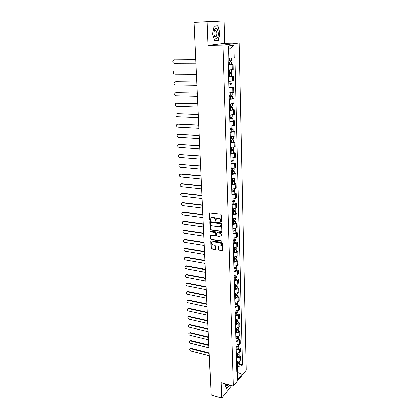 <?xml version="1.0" encoding="UTF-8"?>
<svg xmlns="http://www.w3.org/2000/svg" width="419" height="419" viewBox="0 0 419 419"><rect width="100%" height="100%" fill="white"/><g stroke="black" fill="none" stroke-linecap="round" stroke-linejoin="round"><path stroke-width="0.63" d="M221.101 221.902L221.504 221.52L221.269 214.806L220.651 214.093L209.531 212.925L209.72 219.923L210.144 220.415L210.474 220.274L210.783 218.09L212.292 217.424L213.177 217.54C214.319 217.817 214.973 218.566 215.136 219.802L215.596 221.159L215.932 221.007L216.235 218.838L217.775 218.152L218.666 218.273C219.823 218.545 220.483 219.305 220.64 220.541L221.101 221.902M216.833 218.299L218.975 218.063C220.132 218.341 220.787 219.095 220.949 220.331L220.975 221.201L221.473 221.698M218.383 249.452L218.985 250.148L222.421 250.41L222.243 242.905L221.635 242.203L210.684 240.794L210.904 248.252L211.501 248.944L215.015 249.509L215.57 249.001L215.45 245.943L214.847 245.241L213.098 244.968C211.731 244.455 211.265 243.554 211.7 242.266L212.967 241.721L219.865 242.784C221.237 243.292 221.709 244.188 221.29 245.482L219.98 246.053L218.341 246.079L218.383 249.452L218.687 249.221L219.289 249.918L222.437 250.384M208.081 45.399L224.741 43.319L224.081 20.95L207.169 21.856L208.081 45.399L222.971 45.105L233.388 386.145L221.132 382.741L221.724 398.05L211.113 394.965L194.055 22.39L197.265 22.223L195.264 22.327M207.169 21.856L194.055 22.39M221.263 231.524L221.834 230.984L221.578 223.61L220.96 222.903L209.893 221.656L210.113 229.303L210.72 230L221.263 231.524L221.756 231.298M221.913 233.315L222.091 240.915L221.599 241.129L211.113 239.527L210.511 238.83L210.464 235.426L215.172 235.855L215.733 235.326L215.654 233.263L215.047 232.561L210.626 231.917L210.259 231.199L221.3 232.608L221.913 233.315M224.081 20.95L195.264 22.301M224.741 43.319L239.081 43.016L246.189 370.16L233.388 386.145M221.724 398.05L231.702 385.674M228.444 69.931L232.32 69.633L232.194 64.725L228.308 65.013M232.194 64.725L233.153 64.536L231.477 64.542M232.32 69.633L233.273 69.428L233.153 64.536M231.775 76.043L233.441 76.059L232.493 76.279L228.633 76.593M228.769 81.448L233.561 80.888L233.441 76.059M232.074 87.403L233.729 87.435L232.786 87.691L228.952 88.032M229.088 92.824L233.849 92.201L233.729 87.435M232.367 98.622L234.012 98.664L233.079 98.957L229.266 99.324M229.403 104.059L234.132 103.378L234.012 98.664M232.66 109.699L234.294 109.757L233.367 110.082L229.581 110.469M229.712 115.146L234.41 114.408L234.294 109.757M232.943 120.641L234.572 120.714L233.65 121.065L229.884 121.484M230.015 126.098L234.687 125.307L234.572 120.714M233.226 131.446L234.844 131.535L233.928 131.917L230.188 132.357M230.319 136.913L234.959 136.07L234.844 131.535M233.509 142.12L235.111 142.224L234.205 142.633L230.492 143.094M230.618 147.598L235.227 146.702L235.111 142.224M233.781 152.663L235.378 152.778L234.478 153.223L230.785 153.705M230.911 158.152L235.494 157.209L235.378 152.778M234.053 163.075L235.64 163.211L234.745 163.677L231.079 164.185M231.204 168.579L234.86 168.066L235.756 167.584L235.64 163.211M234.326 173.366L235.902 173.513L235.012 174.011L231.367 174.534M231.492 178.876L235.127 178.342L236.012 177.834L235.902 173.513M234.593 183.538L236.159 183.695L235.279 184.219L231.655 184.763M231.775 189.053L235.389 188.498L236.269 187.963L236.159 183.695M234.855 193.583L236.416 193.751L235.536 194.301L231.937 194.872M232.058 199.109L235.646 198.533L236.52 197.972L236.416 193.751M235.117 203.508L236.667 203.692L235.792 204.268L232.215 204.854M232.336 209.044L235.902 208.447L236.772 207.866L236.667 203.692M235.373 213.323L236.913 213.517L236.049 214.119L232.493 214.722M232.608 218.865L236.154 218.252L237.018 217.639L236.913 213.517M235.625 223.018L237.159 223.227L236.3 223.851L232.765 224.474M232.88 228.565L236.405 227.936L237.264 227.302L237.159 223.227M235.876 232.603L237.4 232.823L236.546 233.472L233.032 234.111M233.147 238.16L236.651 237.505L237.505 236.85L237.4 232.823M236.122 242.077L237.641 242.308L236.793 242.978L233.299 243.638M233.409 247.634L236.897 246.969L237.741 246.288L237.641 242.308M236.368 251.442L237.877 251.683L237.034 252.379L233.561 253.055M233.671 257.009L237.138 256.323L237.976 255.621L237.877 251.683M236.609 260.702L238.112 260.953L237.274 261.671L233.823 262.362M233.933 266.269L237.374 265.567L238.212 264.845L238.112 260.953M236.85 269.857L238.343 270.119L237.51 270.857L234.08 271.564M234.19 275.43L237.61 274.712L238.442 273.963L238.343 270.119M237.086 278.907L238.573 279.18L237.746 279.939L234.336 280.662M234.441 284.48L237.845 283.747L238.668 282.982L238.573 279.18M237.322 287.858L238.799 288.141L237.976 288.916L234.588 289.66M234.692 293.431L238.076 292.687L238.893 291.902L238.799 288.141M237.552 296.704L239.024 296.998L238.207 297.794L234.834 298.553M234.939 302.288L238.301 301.523L239.118 300.716L239.024 296.998M237.783 305.456L239.244 305.76L238.432 306.577L235.08 307.347M235.185 311.039L238.526 310.259L239.338 309.437L239.244 305.76M238.008 314.114L239.464 314.423L238.657 315.256L235.321 316.046M235.426 319.697L238.751 318.901L239.553 318.063L239.464 314.423M238.233 322.672L239.678 322.991L238.877 323.845L235.562 324.646M235.661 328.255L238.971 327.449L239.768 326.59L239.678 322.991M238.458 331.141L239.893 331.466L239.097 332.34L235.803 333.152M235.902 336.724L239.186 335.902L239.982 335.027L239.893 331.466M238.673 339.516L240.103 339.851L239.312 340.741L236.033 341.569M236.133 345.099L239.406 344.266L240.192 343.371L240.103 339.851M238.893 347.801L240.312 348.142L239.527 349.048L236.269 349.891M236.368 353.385L239.616 352.536L240.401 351.625L240.312 348.142M239.108 355.993L240.522 356.349L239.741 357.271L236.499 358.125M236.594 361.581L239.83 360.722L240.611 359.79L240.522 356.349M228.889 58.257L228.648 49.583M237.542 372.695L237.568 366.515L241.821 365.625L242.035 374.293L237.73 379.645L237.489 370.883L236.876 371.632L228.14 59.016L228.905 58.88L228.549 45.943L233.954 45.215L234.268 57.932L229.125 58.257M241.821 365.625L242.418 364.897L235.001 57.801L234.268 57.932M222.971 45.105L239.081 43.016M218.357 40.58L219.949 33.059L217.87 25.816L214.114 26.067L212.475 33.74L214.638 41.004L218.357 40.58L215.665 40.643M225.48 383.951L225.16 385.585L226.815 388.67L229.696 385.119M237.531 372.412L242.035 374.293M237.568 366.515L236.725 366.295M239.317 364.101L242.418 364.897M237.489 370.883L236.824 369.825M233.954 45.215L228.884 49.547M214.062 26.303L217.686 26.057L219.949 33.059M211.38 217.561L213.486 217.335C214.633 217.613 215.287 218.362 215.445 219.593L215.905 220.949M209.531 212.925L209.846 212.726L210.034 219.718L210.458 220.211M209.893 221.656L210.202 221.452L210.422 229.088L211.029 229.785L221.567 231.304M220.766 224.186L220.336 223.688L211.04 222.41L210.71 222.557L210.689 223.694C210.851 224.914 211.501 225.663 212.637 225.941L218.98 226.831L220.535 226.14L221.075 223.976L220.645 223.479L220.336 223.688M210.925 222.416L220.645 223.479M220.268 226.459L220.839 225.925L221.106 224.883L220.803 225.092M221.075 223.976L221.106 224.883M210.762 235.227L210.82 238.61L211.422 239.307L222.096 240.899M215.963 235.426L215.654 235.646L216.042 235.106L215.963 233.043L215.356 232.341L210.626 231.917M210.537 231.047L210.935 231.697M219.608 236.515L220.913 235.939C221.352 234.624 220.876 233.713 219.488 233.21L217.037 232.849L216.471 233.383L216.55 235.447L217.157 236.148L219.608 236.515M220.729 236.169L221.216 235.719C221.656 234.404 221.18 233.498 219.792 232.99L219.488 233.21M216.843 232.859L219.792 232.99M218.634 245.874L218.687 249.221M221.127 245.691L221.588 245.251C222.012 243.963 221.536 243.062 220.164 242.559L219.865 242.784M212.171 241.831L213.276 241.496L220.164 242.559M210.982 240.595L211.213 248.022L211.81 248.718L215.513 249.279M228.229 62.091L231.408 61.912L231.477 64.594L228.303 64.845M228.229 62.159L231.408 61.912M229.952 60.823L229.984 62.028M195.767 59.802L174.063 59.954L173.272 60.289C172.492 61.729 172.822 62.703 174.252 63.217L195.919 63.128M228.193 60.886L231.372 60.645L231.309 58.121M174.21 59.933L195.767 59.734M230.366 60.797L230.392 61.839M228.549 73.66L231.707 73.477L231.78 76.122L228.627 76.399M228.554 73.744L231.707 73.477M230.267 72.429L230.298 73.597M196.281 71.031L174.702 70.963L173.89 71.309C173.147 72.728 173.476 73.686 174.885 74.189L196.432 74.32M228.517 72.492L231.676 72.225L231.613 69.743M174.76 70.952L196.281 70.947M230.675 72.403L230.701 73.367M228.868 85.083L232.011 84.889L232.079 87.503L228.947 87.807M228.874 85.188L232.011 84.889M230.576 83.894L230.607 85.026M196.789 82.124L175.331 81.846L174.503 82.197C173.785 83.585 174.121 84.533 175.514 85.026L196.94 85.371M228.837 83.947L231.974 83.653L231.911 81.249M175.781 81.747L196.783 82.019M230.984 83.863L231.005 84.753M214.879 29.141L214.806 29.257C214.03 30.66 213.774 32.488 214.025 34.735C214.769 38.181 215.879 39.14 217.356 37.61C219.703 34.416 217.162 25.554 214.879 29.141M214.109 35.233L214.889 36.636L216.204 36.306C217.152 34.007 217.021 31.97 215.806 30.199L214.502 30.519L214.025 31.687M214.083 26.219L217.686 26.057M219.708 33.075L218.163 40.365L214.565 40.769M226.297 384.176L226.312 384.375C226.632 386.192 227.344 386.328 228.449 384.773M226.428 384.213L227.067 384.391M229.486 385.061L226.747 388.429L225.181 385.501M229.183 96.365L232.304 96.16L232.372 98.743L229.261 99.067M229.188 96.485L232.304 96.16M230.879 95.207L230.911 96.307M197.291 93.081L175.949 92.594L175.111 92.95C174.419 94.317 174.76 95.249 176.132 95.736L197.438 96.286M229.156 95.26L232.273 94.94L232.21 92.615M175.896 92.594L197.286 92.96M231.283 95.176L231.309 95.993M229.497 107.505L231.602 107.096L232.597 107.29L232.66 109.841L229.57 110.192M229.502 107.636L232.597 107.29M231.183 106.379L231.209 107.453M197.789 103.907L176.561 103.215L175.708 103.577C175.048 104.923 175.393 105.834 176.745 106.321L197.93 107.075M229.465 106.426L232.566 106.086L232.503 103.839M176.472 103.215L197.778 103.765M231.581 106.347L231.602 107.096M229.806 118.504L231.974 118.315L231.503 118.205L231.896 118.058L232.88 118.284L232.948 120.803L229.879 121.175M229.806 118.65L232.88 118.284M231.482 117.414L231.508 118.451M198.276 114.602L177.169 113.706L176.305 114.078C175.666 115.398 176.017 116.299 177.347 116.781L198.417 117.729M229.774 117.461L232.854 117.095L232.796 114.916M177.038 113.711L198.271 114.445M231.88 117.378L231.896 118.058M230.11 129.366L232.262 129.167L231.796 129.052L232.184 128.89L233.168 129.141L233.231 131.629L230.183 132.022M230.11 129.534L233.168 129.141M231.775 128.314L231.801 129.319M198.758 125.166L177.766 124.082L176.891 124.453C176.279 125.752 176.629 126.638 177.944 127.114L198.899 128.256M230.078 128.35L233.137 127.963L233.079 125.862M177.598 124.082L198.753 124.993M232.168 128.272L232.184 128.89M230.408 140.098L232.55 139.894L232.084 139.757L232.472 139.585L233.446 139.862L233.514 142.319L230.481 142.738M230.413 140.276L233.446 139.862M232.063 139.077L232.089 140.051M199.24 135.604L178.358 134.331L177.473 134.709C176.886 135.981 177.237 136.856 178.531 137.327L199.376 138.658M230.382 139.113L233.42 138.699L233.362 136.667M178.154 134.337L199.229 135.416M232.456 139.035L232.472 139.585M230.701 150.699L232.833 150.484L232.367 150.337L232.755 150.154L233.723 150.458L233.786 152.883L230.775 153.323M230.707 150.892L233.723 150.458M232.351 149.709L232.377 150.657M199.711 145.922L178.944 144.461L178.049 144.843C177.483 146.095 177.839 146.954 179.117 147.425L199.847 148.939M230.675 149.74L233.697 149.305L233.645 147.347M178.709 144.466L199.701 145.718M232.744 149.667L232.755 150.154M230.995 161.168L233.111 160.943L232.65 160.786L233.032 160.592L234.001 160.917L234.064 163.316L231.068 163.777M231 161.373L234.001 160.917M232.634 160.21L232.66 161.126M200.177 156.114L179.521 154.475L178.614 154.857C178.075 156.088 178.431 156.936 179.693 157.403L200.313 159.094M230.969 160.236L233.97 159.786L233.917 157.89M179.253 154.485L200.167 155.894M233.022 160.163L233.032 160.592M231.283 171.512L233.388 171.282L232.927 171.109L233.31 170.905L234.268 171.256L234.331 173.623L231.356 174.105M231.293 171.732L234.268 171.256M232.912 170.585L232.938 171.476M200.638 166.186L180.097 164.368L179.18 164.756C178.656 165.966 179.018 166.804 180.259 167.27L200.774 169.135M231.262 170.612L234.242 170.135L234.195 168.307M179.793 164.384L200.628 165.955M233.299 170.538L233.31 170.905M231.571 181.731L233.661 181.495L233.205 181.312L233.582 181.092L234.535 181.469L234.598 183.81L231.644 184.308M231.576 181.966L234.535 181.469M233.189 180.835L233.215 181.699M201.094 176.142L180.657 174.157L179.735 174.545C179.232 175.734 179.599 176.561 180.825 177.022L201.23 179.06M231.545 180.856L234.509 180.364L234.462 178.599M180.332 174.173L181.081 173.953L201.083 175.896M233.572 180.788L233.582 181.092M231.854 191.829L233.933 191.583L233.477 191.394L233.849 191.164L234.802 191.562L234.86 193.871L231.922 194.395M231.859 192.075L234.802 191.562M233.462 190.959L233.488 191.797M201.544 185.984L181.218 183.831L180.29 184.219C179.803 185.387 180.17 186.204 181.38 186.659L201.675 188.864M231.827 190.98L234.771 190.467L234.729 188.77M180.861 183.852L181.637 183.616L201.534 185.722M232.131 201.806L234.195 201.555L233.744 201.35L234.116 201.11L235.064 201.534L235.122 203.817L232.205 204.357M232.136 202.068L235.064 201.534M233.734 200.968L233.755 201.78M201.989 195.715L181.773 193.395L180.835 193.782C180.369 194.935 180.736 195.736 181.93 196.192L202.12 198.559M232.11 200.984L235.033 200.455L234.991 198.816M181.39 193.416L182.186 193.175L201.979 195.437M232.409 211.668L234.462 211.412L234.012 211.197L234.378 210.946L235.321 211.391L235.378 213.648L232.477 214.203M232.414 211.941L235.321 211.391M234.001 210.857L234.022 211.642M202.429 205.331L182.317 202.848L181.375 203.241C180.929 204.372 181.296 205.163 182.475 205.619L202.56 208.143M232.383 210.872L235.295 210.322L235.253 208.746M181.909 202.875L182.731 202.618L202.419 205.043M232.681 221.415L234.719 221.148L234.273 220.923L234.64 220.661L235.578 221.127L235.635 223.358L232.749 223.935M232.686 221.698L235.578 221.127M234.263 220.63L234.284 221.389M202.864 214.837L182.857 212.203L181.909 212.59C181.479 213.706 181.846 214.486 183.014 214.937L202.995 217.618M232.655 220.64L235.546 220.075L235.509 218.556M182.427 212.229L183.271 211.962L202.854 214.533M232.948 231.047L234.975 230.775L234.53 230.539L234.897 230.267L235.829 230.754L235.887 232.959L233.016 233.551M232.959 231.34L235.829 230.754M234.525 230.288L234.546 231.026M203.294 224.238L183.391 221.447L182.443 221.84C182.024 222.929 182.391 223.704 183.548 224.155L203.419 226.988M232.927 230.298L235.803 229.712L235.761 228.25M182.941 221.478L183.8 221.201L203.283 223.924M233.215 240.569L235.232 240.286L234.787 240.045L235.117 239.783M233.221 240.873L236.075 240.27L235.2 239.768M233.283 243.057L236.133 242.449L236.075 240.27M234.781 239.836L234.802 240.548M203.723 233.53L183.92 230.591L182.967 230.979C182.564 232.058 182.93 232.823 184.072 233.273L203.844 236.253M233.194 239.841L236.049 239.239L236.012 237.835M183.449 230.628L184.323 230.335L203.707 233.205M233.477 249.975L235.483 249.693L235.038 249.436L235.289 249.237M233.488 250.295L236.321 249.677L235.567 249.174M233.545 252.458L236.379 251.829L236.321 249.677M235.038 249.274L235.054 249.96M204.142 242.721L184.439 239.637L183.485 240.024C183.098 241.082 183.464 241.836 184.59 242.287L204.268 245.414M233.456 249.274L236.295 248.656L236.258 247.31M183.951 239.673L184.842 239.369L204.126 242.381M233.739 259.282L235.729 258.989L235.468 258.575M233.744 259.612L236.567 258.973L235.902 258.476M233.807 261.744L236.62 261.105L236.567 258.973M235.289 258.602L235.305 259.267M204.556 251.809L184.957 248.582L183.999 248.965C183.622 250.007 183.993 250.756 185.109 251.201L204.682 254.469M233.718 258.602L236.541 257.963L236.505 256.674M184.454 248.619L185.355 248.305L204.54 251.458M233.996 268.479L235.976 268.181L235.656 267.809M234.001 268.82L236.808 268.165L236.216 267.673M234.064 270.931L236.861 270.271L236.808 268.165M235.536 267.82L235.551 268.464M204.97 260.796L185.465 257.434L184.507 257.811C184.145 258.837 184.517 259.576 185.617 260.021L205.09 263.425M233.975 267.82L236.782 267.17L236.751 265.929M184.947 257.47L185.863 257.146L204.954 260.435M234.247 277.572L236.216 277.268L235.845 276.933M234.258 277.923L235.289 277.949L237.044 277.252L236.515 276.765M234.315 280.007L235.347 280.033L237.102 279.337L237.044 277.252M235.782 276.938L235.797 277.561M205.378 269.684L185.973 266.185L185.009 266.563C184.659 267.573 185.03 268.301 186.12 268.747L205.493 272.287M234.231 276.933L235.263 276.959L237.018 276.268L236.986 275.079M185.439 266.222L186.366 265.892L205.357 269.312M234.499 286.565L235.619 286.596L236.457 286.25L236.033 285.952L236.044 286.554M234.509 286.921L235.536 286.952L237.28 286.24L236.798 285.753M234.567 288.984L235.593 289.016L237.332 288.298L237.28 286.24M205.781 278.473L186.471 274.843L185.507 275.215C185.172 276.21 185.538 276.933 186.617 277.378L205.897 281.049M234.483 285.947L235.509 285.978L237.254 285.266L237.227 284.129M185.921 274.88L186.864 274.539L205.76 278.09M234.745 295.453L235.86 295.489L236.693 295.138L236.347 294.856M234.755 295.824L235.777 295.856L237.515 295.123L237.075 294.641M234.813 297.862L235.834 297.893L237.568 297.16L237.515 295.123M206.179 287.172L186.968 283.406L185.999 283.778C185.675 284.758 186.046 285.47 187.11 285.915L206.295 289.718M234.729 294.856L235.75 294.887L237.489 294.159L237.458 293.075M186.403 283.448L187.356 283.097L206.158 286.774M234.991 304.241L236.101 304.283L236.929 303.922L236.656 303.66M235.001 304.623L236.017 304.66L237.741 303.911L237.343 303.435M235.059 306.64L236.075 306.677L237.798 305.922L237.741 303.911M206.572 295.772L187.455 291.881L186.486 292.247C186.172 293.216 186.544 293.918 187.602 294.363L206.687 298.291M234.975 303.67L235.991 303.702L237.72 302.958L237.693 301.921M186.884 291.923L187.843 291.566L206.551 295.364M235.237 312.935L236.337 312.977L237.164 312.611L236.945 312.365M235.248 313.328L236.258 313.365L237.971 312.6L237.604 312.129M235.3 315.324L236.311 315.36L238.023 314.59L237.971 312.6M206.96 304.278L187.942 300.266L186.968 300.633C186.665 301.58 187.036 302.277 188.084 302.722L207.075 306.771M235.221 312.385L236.232 312.417L237.945 311.657L237.919 310.668M187.356 300.308L188.325 299.941L206.939 303.864M235.478 321.535L236.573 321.577L237.39 321.205L237.222 320.975M235.488 321.933L236.489 321.975L238.196 321.195L237.856 320.724M235.541 323.908L236.546 323.945L238.249 323.164L238.196 321.195M207.347 312.694L188.419 308.562L187.45 308.923C187.157 309.856 187.523 310.547 188.56 310.992L207.457 315.161M235.462 321.001L236.468 321.038L238.17 320.263L238.149 319.32M187.812 308.609L188.801 308.232L207.326 312.27M235.714 330.041L236.803 330.083L237.484 329.491M235.724 330.45L236.725 330.486L238.416 329.695L238.102 329.229M235.782 332.398L236.777 332.44L238.469 331.644L238.416 329.695M207.724 321.022L188.896 316.769L187.922 317.125C187.639 318.047 188.011 318.733 189.032 319.173L207.84 323.463M235.698 329.523L236.698 329.564L238.395 328.774L238.369 327.878M188.267 316.822L189.273 316.434L207.709 320.587M235.949 338.452L237.034 338.5L237.741 337.918M235.96 338.866L236.955 338.908L238.636 338.102L238.348 337.641M236.012 340.799L237.007 340.841L238.689 340.029L238.636 338.102M208.102 329.261L189.362 324.898L188.393 325.249C188.115 326.155 188.487 326.83 189.498 327.276L208.217 331.675M235.934 337.955L236.929 337.997L238.615 337.19L238.594 336.337M188.718 324.95L189.739 324.547L208.086 328.815M236.18 346.775L237.259 346.822L237.987 346.251M236.196 347.199L237.18 347.241L238.856 346.419L238.584 345.963M236.248 349.106L237.233 349.153L238.903 348.325L238.856 346.419M208.479 337.415L189.828 332.937L188.854 333.283C188.587 334.179 188.959 334.849 189.964 335.289L208.589 339.804M236.169 346.293L237.154 346.34L238.83 345.518L238.809 344.711M189.163 332.995L190.2 332.581L208.458 336.96M236.41 355.003L237.484 355.055L238.222 354.495M236.421 355.438L237.405 355.485L239.071 354.647L238.82 354.191M236.478 357.323L237.458 357.37L239.123 356.532L239.071 354.647M208.845 345.481L190.289 340.893L189.315 341.234C189.058 342.119 189.425 342.779 190.42 343.224L208.955 347.843M236.4 354.542L237.379 354.589L239.05 353.751L239.029 352.987M189.608 340.951L190.661 340.532L208.824 345.015M236.641 363.147L237.709 363.2L238.458 362.655M236.651 363.587L237.631 363.634L239.286 362.786L239.05 362.335M236.704 365.457L237.678 365.504L239.333 364.65L239.286 362.786M209.212 353.463L190.739 348.765L189.77 349.106C189.519 349.975 189.891 350.63 190.875 351.075L209.317 355.799M236.625 362.702L237.604 362.749L239.259 361.901L239.244 361.178M190.048 348.833L191.111 348.399L209.191 352.992M239.616 352.536L239.527 349.048M239.406 344.266L239.312 340.741M239.186 335.902L239.097 332.34M238.971 327.449L238.877 323.845M238.751 318.901L238.657 315.256M238.526 310.259L238.432 306.577M238.301 301.523L238.207 297.794M238.076 292.687L237.976 288.916M237.845 283.747L237.746 279.939M237.61 274.712L237.51 270.857M237.374 265.567L237.274 261.671M237.138 256.323L237.034 252.379M236.897 246.969L236.793 242.978M236.651 237.505L236.546 233.472M236.405 227.936L236.3 223.851M236.154 218.252L236.049 214.119M235.902 208.447L235.792 204.268M235.646 198.533L235.536 194.301M235.389 188.498L235.279 184.219M235.127 178.342L235.012 174.011M234.86 168.066L234.745 163.677M234.593 157.659L234.478 153.223M234.321 147.127L234.205 142.633M234.043 136.468L233.928 131.917M233.765 125.674L233.65 121.065M233.483 114.743L233.367 110.082M233.2 103.682L233.079 98.957M232.912 92.473L232.786 87.691M232.618 81.124L232.493 76.279M239.83 360.722L239.741 357.271M220.949 220.331L220.64 220.541M218.975 218.063L218.666 218.273M218.084 217.948L217.775 218.152M215.481 220.457L215.167 220.661M215.445 219.593L215.136 219.802M213.486 217.335L213.177 217.54M212.606 217.22L212.292 217.424M210.034 219.718L209.72 219.923M209.757 213.072L209.442 213.271M220.975 221.201L220.672 221.405M211.029 229.785L210.72 230M210.422 229.088L210.113 229.303M210.118 221.787L209.809 221.997M211.354 222.206L211.04 222.41M221.902 240.904L221.599 241.129M211.422 239.307L211.113 239.527M210.82 238.61L210.511 238.83M210.694 235.53L210.38 235.75M216.042 235.106L215.733 235.326M215.963 233.043L215.654 233.263M215.356 232.341L215.047 232.561M217.341 232.634L217.037 232.849M218.571 246.157L218.268 246.388M213.276 241.496L212.967 241.721M215.319 249.279L215.015 249.509M211.81 248.718L211.501 248.944M211.213 248.022L210.904 248.252M210.914 240.888L210.605 241.114M222.232 250.389L221.934 250.625M219.289 249.918L218.985 250.148M229.397 62.122L229.471 64.809M229.293 58.246L229.366 60.849M174.524 59.886L174.063 59.954M229.717 73.713L229.785 76.368M229.612 69.894L229.68 72.456M175.158 70.879L174.702 70.963M230.026 85.157L230.099 87.775M229.926 81.417L229.994 83.915M230.335 96.459L230.408 99.046M230.235 92.798L230.303 95.233M176.399 92.484L175.949 92.594M230.639 107.615L230.712 110.171M230.544 104.032L230.607 106.405M177.012 103.09L176.561 103.215M230.942 118.635L231.01 121.159M230.843 115.125L230.911 117.44M177.614 113.575L177.169 113.706M231.236 129.518L231.304 132.006M231.147 126.077L231.204 128.334M178.206 123.935L177.766 124.082M231.529 140.265L231.597 142.727M231.44 136.898L231.498 139.098M178.798 134.169L178.358 134.331M231.822 150.882L231.885 153.312M231.733 147.588L231.791 149.73M179.379 144.293L178.944 144.461M232.105 161.367L232.173 163.771M232.021 158.141L232.079 160.231M179.955 154.292L179.521 154.475M232.388 171.732L232.456 174.105M232.304 168.569L232.362 170.606M180.521 164.18L180.097 164.368M232.671 181.966L232.734 184.313M232.587 178.871L232.639 180.856M181.081 173.953L180.657 174.157M232.948 192.08L233.011 194.395M232.864 189.053L232.917 190.985M181.637 183.616L181.218 183.831M233.221 202.073L233.283 204.362M233.137 199.109L233.189 200.989M182.186 193.175L181.773 193.395M233.488 211.951L233.551 214.214M233.409 209.05L233.456 210.877M182.731 202.618L182.317 202.848M233.755 221.709L233.818 223.945M233.676 218.87L233.723 220.651M183.271 211.962L182.857 212.203M234.017 231.356L234.08 233.566M233.943 228.575L233.991 230.314M183.8 221.201L183.391 221.447M234.279 240.894L234.336 243.078M234.205 238.165L234.247 239.857M184.323 230.335L183.92 230.591M234.535 250.316L234.593 252.474M234.462 247.65L234.509 249.295M184.842 239.369L184.439 239.637M234.792 259.633L234.85 261.765M234.719 257.02L234.76 258.623M185.355 248.305L184.957 248.582M235.043 268.841L235.101 270.952M234.97 266.285L235.012 267.846M185.863 257.146L185.465 257.434M235.289 277.949L235.347 280.033M235.221 275.445L235.263 276.959M186.366 265.892L185.973 266.185M235.536 286.952L235.593 289.016M235.468 284.501L235.509 285.978M186.864 274.539L186.471 274.843M236.264 294.866L236.279 295.447M235.777 295.856L235.834 297.893M235.714 293.457L235.75 294.887M187.356 283.097L186.968 283.406M236.505 303.681L236.52 304.241M236.017 304.66L236.075 306.677M235.955 302.309L235.991 303.702M187.843 291.566L187.455 291.881M236.74 312.396L236.751 312.935M236.258 313.365L236.311 315.36M236.196 311.066L236.232 312.417M188.325 299.941L187.942 300.266M236.971 321.017L236.986 321.535M236.489 321.975L236.546 323.945M236.431 319.723L236.468 321.038M188.801 308.232L188.419 308.562M237.201 329.544L237.212 330.041M236.725 330.486L236.777 332.44M236.662 328.286L236.698 329.564M189.273 316.434L188.896 316.769M237.426 337.976L237.442 338.452M236.955 338.908L237.007 340.841M236.892 336.756L236.929 337.997M189.739 324.547L189.362 324.898M237.652 346.314L237.667 346.775M237.18 347.241L237.233 349.153M237.123 345.136L237.154 346.34M190.2 332.581L189.828 332.937M237.877 354.568L237.887 355.008M237.405 355.485L237.458 357.37M237.348 353.421L237.379 354.589M190.661 340.532L190.289 340.893M238.097 362.728L238.107 363.153M237.631 363.634L237.678 365.504M237.573 361.618L237.604 362.749M191.111 348.399L190.739 348.765M220.839 225.925L220.535 226.14M210.741 235.227L210.464 235.426M221.216 235.719L220.913 235.939M218.608 245.88L218.341 246.079M221.588 245.251L221.29 245.482M210.956 240.6L210.684 240.794M214.455 30.592L214.806 29.257M214.743 30.236L215.806 30.199"/></g></svg>
